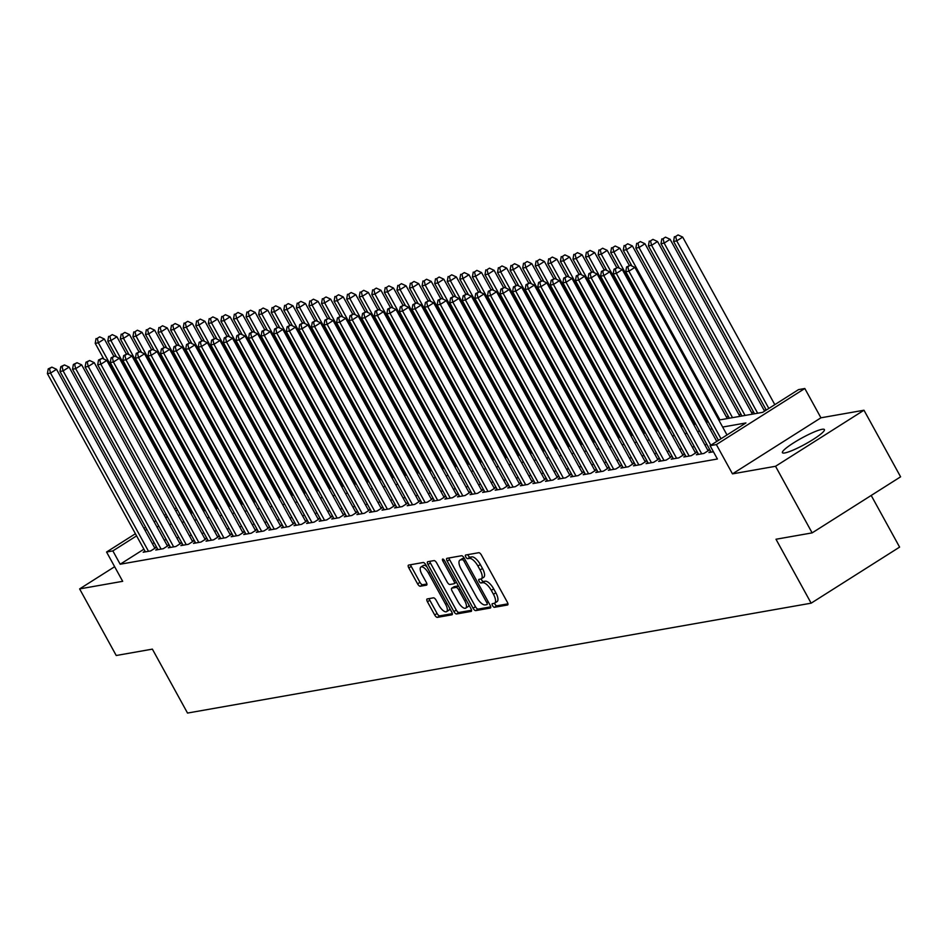 <?xml version="1.0" encoding="UTF-8"?>
<svg xmlns="http://www.w3.org/2000/svg" width="948" height="948" viewBox="0 0 948 948"><rect width="100%" height="100%" fill="white"/><g stroke="black" fill="none" stroke-linecap="round" stroke-linejoin="round"><path stroke-width="1.42" d="M492.545 605.642A2.109 0.818 -122.4 0 0 494.418 607.312L507.524 605.002A3.022 1.173 -122.4 0 0 507.701 604.942A3.022 1.173 -122.4 0 0 507.322 602.17L481.454 555.113A3.022 1.173 -122.4 0 0 478.776 552.708L465.669 555.018A2.109 0.818 -122.4 0 0 465.539 555.066A2.109 0.818 -122.4 0 0 465.812 557.009A2.109 0.818 -122.4 0 0 467.684 558.68L469.379 558.384A9.646 3.756 -122.4 0 1 477.922 566.051L480.079 569.973A9.646 3.756 -122.4 0 1 481.3 578.825A9.646 3.756 -122.4 0 1 480.731 579.038L479.036 579.335A2.109 0.818 -122.4 0 0 478.906 579.382A2.109 0.818 -122.4 0 0 479.178 581.325A2.109 0.818 -122.4 0 0 481.051 582.996L482.745 582.7A9.646 3.756 -122.4 0 1 491.289 590.379L493.446 594.289A9.646 3.756 -122.4 0 1 494.666 603.141A9.646 3.756 -122.4 0 1 494.098 603.355L492.403 603.663A2.109 0.818 -122.4 0 0 492.285 603.698A2.109 0.818 -122.4 0 0 492.545 605.642M494.548 603.212A2.109 0.818 -122.4 0 0 494.939 604.125A2.109 0.818 -122.4 0 0 496.811 605.808L507.95 603.84M467.838 554.639A2.109 0.818 -122.4 0 0 468.205 555.492A2.109 0.818 -122.4 0 0 470.066 557.163L471.772 556.867L469.379 558.384M481.181 578.896A2.109 0.818 -122.4 0 0 481.572 579.809A2.109 0.818 -122.4 0 0 483.433 581.491L485.139 581.183L482.745 582.7M784.766 452.954A23.961 3.496 -28.8 0 0 809.284 441.815A23.961 3.496 -28.8 0 0 824.416 429.586A23.961 3.496 -28.8 0 0 822.058 429.314A23.961 3.496 -28.8 0 0 797.552 440.453A23.961 3.496 -28.8 0 0 782.42 452.682A23.961 3.496 -28.8 0 0 784.766 452.954M427.24 598.935A3.022 1.173 -122.4 0 0 427.062 599.006A3.022 1.173 -122.4 0 0 427.441 601.767L434.694 614.968A3.022 1.173 -122.4 0 0 437.372 617.373L451.935 614.802A3.022 1.173 -122.4 0 0 452.113 614.731A3.022 1.173 -122.4 0 0 451.722 611.97L425.853 564.901A3.022 1.173 -122.4 0 0 423.187 562.508L408.624 565.079A3.022 1.173 -122.4 0 0 408.446 565.138A3.022 1.173 -122.4 0 0 408.825 567.911L417.594 583.861A3.022 1.173 -122.4 0 0 420.26 586.255L426.493 585.153A3.022 1.173 -122.4 0 0 426.671 585.094A3.022 1.173 -122.4 0 0 426.292 582.321L421.943 574.417A8.07 3.14 -122.4 0 1 420.924 567.023A8.07 3.14 -122.4 0 1 428.543 573.256L445.584 604.231A8.07 3.14 -122.4 0 1 446.603 611.626A8.07 3.14 -122.4 0 1 438.971 605.405L436.139 600.238A3.022 1.173 -122.4 0 0 433.461 597.832L427.24 598.935M143.906 549.188L120.183 564.226L112.859 550.907L106.567 552.02L135.41 533.736M812.14 532.883L775.535 466.286L863.984 410.223L900.6 476.82L812.14 532.883L775.997 539.246L811.144 603.177L187.526 713.062L152.379 649.131L116.225 655.506L79.62 588.909L122.683 581.314L106.567 552.02M863.984 410.223L820.932 417.807L732.472 473.87L775.535 466.286M732.472 473.87L716.368 444.576L710.076 445.679L745.934 422.95L722.649 427.05M120.183 564.226L717.399 458.998L710.076 445.679M473.076 608.213A3.022 1.173 -122.4 0 0 475.754 610.607L490.317 608.035A3.022 1.173 -122.4 0 0 490.483 607.976A3.022 1.173 -122.4 0 0 490.104 605.203L464.236 558.147A3.022 1.173 -122.4 0 0 461.558 555.741L447.006 558.313A3.022 1.173 -122.4 0 0 446.828 558.384A3.022 1.173 -122.4 0 0 447.207 561.145L473.076 608.213L475.469 606.696A3.022 1.173 -122.4 0 0 478.136 609.09L490.732 606.874M471.12 611.424L456.557 613.984A3.022 1.173 -122.4 0 1 453.891 611.59L428.01 564.522A3.022 1.173 -122.4 0 1 427.631 561.761A3.022 1.173 -122.4 0 1 427.809 561.69L434.042 560.6A3.022 1.173 -122.4 0 1 436.708 562.994L447.207 582.084A3.022 1.173 -122.4 0 0 449.873 584.478L454.009 583.755A3.022 1.173 -122.4 0 0 454.187 583.684A3.022 1.173 -122.4 0 0 453.808 580.923L442.882 561.05A2.109 0.818 -122.4 0 1 442.621 559.107A2.109 0.818 -122.4 0 1 444.612 560.742L470.919 608.592A3.022 1.173 -122.4 0 1 471.298 611.353A3.022 1.173 -122.4 0 1 471.12 611.424L471.44 611.223M114.649 566.703L79.62 588.909M710.751 451.414L708.962 452.551L713.417 451.769M698.178 453.63L696.377 454.767L703.926 453.44L709.803 449.708M685.605 455.846L683.804 456.983L691.353 455.656L697.23 451.923M673.033 458.062L671.231 459.199L678.78 457.872L684.657 454.139M660.448 460.278L658.659 461.415L666.207 460.088L672.085 456.355L669.987 456.687M647.875 462.494L646.086 463.631L653.634 462.304L659.512 458.571M635.302 464.71L633.513 465.847L641.061 464.52L646.939 460.787M622.729 466.926L620.94 468.063L628.488 466.736L634.366 463.003M610.157 469.142L608.367 470.279L615.916 468.952L621.793 465.219M597.584 471.357L595.794 472.495L603.343 471.168L609.22 467.435L607.123 467.767M585.011 473.573L583.221 474.711L590.77 473.384L596.648 469.651M572.438 475.789L570.649 476.927L578.197 475.6L584.075 471.867M559.865 478.005L558.076 479.143L565.624 477.804L571.502 474.083M547.292 480.221L545.503 481.359L553.051 480.02L558.929 476.299M534.719 482.437L532.93 483.575L540.479 482.236L546.356 478.515M522.147 484.653L520.357 485.779L527.906 484.452L533.783 480.731M509.574 486.869L507.784 487.995L515.333 486.668L521.21 482.947M497.001 489.085L495.212 490.211L502.76 488.884L508.638 485.163M484.428 491.301L482.639 492.427L490.187 491.1L496.065 487.379M471.855 493.517L470.066 494.643L477.614 493.316L483.492 489.595M459.282 495.733L457.493 496.859L465.041 495.531L470.919 491.811M446.709 497.937L444.92 499.075L452.469 497.747L458.346 494.026M434.137 500.153L432.347 501.291L439.896 499.963L445.773 496.231M421.564 502.369L419.774 503.507L427.323 502.179L433.2 498.447M408.991 504.585L407.202 505.722L414.75 504.395L420.628 500.663M396.418 506.801L394.629 507.938L402.177 506.611L408.055 502.878L405.945 503.21M383.845 509.017L382.056 510.154L389.604 508.827L395.482 505.094M371.272 511.233L369.483 512.37L377.031 511.043L382.909 507.31M358.7 513.449L356.91 514.586L364.459 513.259L370.336 509.526M346.127 515.665L344.337 516.802L351.886 515.475L357.763 511.742M333.554 517.881L331.764 519.018L339.313 517.691L345.191 513.958L343.081 514.29M320.981 520.096L319.192 521.234L326.74 519.907L332.618 516.174M308.408 522.312L306.619 523.45L314.167 522.123L320.045 518.39M295.835 524.528L294.046 525.666L301.594 524.327L307.472 520.606M283.262 526.744L281.473 527.882L289.022 526.543L294.899 522.822M270.69 528.96L268.9 530.098L276.449 528.759L282.326 525.038L280.217 525.358M258.117 531.176L256.327 532.314L263.876 530.975L269.753 527.254M245.544 533.392L243.755 534.518L251.303 533.191L257.181 529.47M232.971 535.608L231.182 536.734L238.73 535.407L244.608 531.686M220.398 537.824L218.609 538.95L226.157 537.623L232.035 533.902M207.825 540.04L206.036 541.166L213.584 539.839L219.462 536.118L217.353 536.438M195.252 542.256L193.463 543.382L201.012 542.055L206.889 538.334M182.68 544.472L180.89 545.598L188.439 544.271L194.316 540.55M170.107 546.676L168.317 547.814L175.866 546.486L181.743 542.754L179.634 543.086M157.534 548.892L155.745 550.03L163.281 548.702L169.171 544.97M706.912 444.434L704.826 444.802M694.339 446.65L692.253 447.018M681.766 448.866L679.68 449.234M669.193 451.082L667.108 451.449M656.62 453.298L654.535 453.665M644.048 455.514L641.962 455.881M631.475 457.73L629.389 458.097M618.89 459.946L616.816 460.313M606.317 462.162L604.243 462.529M593.744 464.378L591.671 464.745M581.171 466.594L579.098 466.961M568.599 468.81L566.525 469.177M556.026 471.026L553.952 471.393M543.453 473.242L541.379 473.609M530.88 475.458L528.806 475.825M518.307 477.662L516.233 478.029M505.734 479.878L503.661 480.245M493.161 482.094L491.088 482.461M480.589 484.31L478.515 484.677M468.016 486.525L465.942 486.893M455.443 488.741L453.369 489.109M442.87 490.957L440.796 491.325M430.297 493.173L428.223 493.541M417.724 495.389L415.651 495.757M405.151 497.605L403.078 497.973M392.579 499.821L390.505 500.189M380.006 502.037L377.932 502.404M367.433 504.253L365.347 504.62M354.86 506.469L352.774 506.836M342.287 508.685L340.202 509.052M329.714 510.901L327.629 511.268M317.142 513.117L315.056 513.484M304.569 515.333L302.483 515.7M291.996 517.549L289.91 517.916M279.423 519.765L277.337 520.132M266.85 521.981L264.765 522.348M254.277 524.197L252.192 524.552M241.704 526.401L239.619 526.768M229.132 528.617L227.046 528.984M216.559 530.833L214.473 531.2M203.986 533.049L201.9 533.416M191.413 535.264L189.327 535.632M178.84 537.48L176.755 537.848M166.267 539.696L164.182 540.064M154.133 542.706L152.438 543.785M709.791 449.672L707.706 450.039M697.207 451.888L695.133 452.255M684.634 454.104L682.56 454.471M659.488 458.536L657.414 458.903M646.915 460.752L644.841 461.119M634.342 462.968L632.269 463.335M621.77 465.184L619.696 465.551M596.624 469.616L594.55 469.983M584.051 471.831L581.977 472.199M571.478 474.047L569.404 474.415M558.905 476.252L556.832 476.619M546.332 478.467L544.259 478.835M533.76 480.683L531.686 481.051M521.187 482.899L519.113 483.267M508.614 485.115L506.54 485.483M496.041 487.331L493.967 487.699M483.468 489.547L481.394 489.915M470.895 491.763L468.822 492.131M458.322 493.979L456.249 494.346M445.75 496.195L443.664 496.562M433.177 498.411L431.091 498.778M420.604 500.627L418.518 500.994M395.458 505.059L393.373 505.426M382.885 507.275L380.8 507.642M370.312 509.491L368.227 509.858M357.74 511.707L355.654 512.074M332.594 516.139L330.508 516.506M320.021 518.355L317.936 518.722M307.448 520.571L305.363 520.938M294.875 522.786L292.79 523.142M269.73 527.207L267.644 527.574M257.157 529.422L255.071 529.79M244.584 531.638L242.498 532.006M232.011 533.854L229.926 534.222M206.865 538.286L204.78 538.654M194.293 540.502L192.207 540.87M169.147 544.934L167.061 545.301M144.961 551.108L143.172 552.246L150.708 550.918L156.598 547.186L154.488 547.517M766.197 409.927L764.112 410.294M753.624 412.143L751.539 412.499M741.052 414.347L738.966 414.714M728.479 416.563L726.393 416.93M811.144 603.177L899.605 547.115L871.2 495.449M718.809 420.071L762.666 412.344L798.536 389.616L804.816 388.502L716.368 444.576M820.932 417.807L804.816 388.502M143.942 528.332L145.637 527.254M154.168 521.85L155.863 520.772M164.395 515.368L166.09 514.29M174.622 508.886L176.316 507.808M146.81 529.387L145.115 530.465M136.583 535.869L112.859 550.907M712.161 428.899L710.076 429.266M699.588 431.115L697.503 431.482M687.016 433.331L684.93 433.698M674.443 435.547L672.357 435.914M661.87 437.763L659.784 438.13M649.297 439.979L647.211 440.346M636.724 442.195L634.639 442.562M624.151 444.411L622.066 444.778M611.579 446.627L609.493 446.994M599.006 448.842L596.92 449.21M586.433 451.058L584.347 451.426M573.86 453.274L571.774 453.642M561.287 455.49L559.202 455.858M548.714 457.706L546.629 458.074M536.141 459.922L534.056 460.29M523.557 462.138L521.483 462.506M510.984 464.354L508.91 464.71M498.411 466.558L496.337 466.926M485.838 468.774L483.764 469.142M473.265 470.99L471.192 471.357M460.692 473.206L458.619 473.573M448.12 475.422L446.046 475.789M435.547 477.638L433.473 478.005M422.974 479.854L420.9 480.221M410.401 482.07L408.327 482.437M397.828 484.286L395.754 484.653M385.255 486.502L383.182 486.869M372.683 488.718L370.609 489.085M360.11 490.934L358.036 491.301M347.537 493.15L345.463 493.517M334.964 495.366L332.89 495.733M322.391 497.582L320.317 497.949M309.818 499.797L307.745 500.165M297.245 502.013L295.172 502.381M284.673 504.229L282.599 504.597M272.1 506.445L270.014 506.813M259.527 508.661L257.441 509.029M246.954 510.877L244.868 511.245M234.381 513.093L232.296 513.449M221.808 515.297L219.723 515.665M209.235 517.513L207.15 517.881M196.663 519.729L194.577 520.096M184.09 521.945L182.004 522.312M171.517 524.161L169.431 524.528M158.944 526.377L156.858 526.744M165.592 517.549L167.678 517.181M178.177 515.333L180.25 514.965M190.749 513.117L192.823 512.75M203.322 510.901L205.396 510.534M215.895 508.685L217.969 508.318M228.468 506.469L230.542 506.102M241.041 504.253L243.115 503.886M253.614 502.037L255.687 501.67M266.187 499.821L268.26 499.454M278.759 497.605L280.833 497.25M291.332 495.401L293.406 495.034M303.905 493.185L305.979 492.818M316.478 490.969L318.552 490.602M329.051 488.753L331.125 488.386M341.624 486.537L343.697 486.17M354.197 484.321L356.27 483.954M366.769 482.105L368.843 481.738M379.342 479.889L381.416 479.522M391.915 477.674L393.989 477.306M404.488 475.458L406.562 475.09M417.061 473.242L419.135 472.874M429.634 471.026L431.719 470.658M442.206 468.81L444.292 468.442M454.779 466.594L456.865 466.226M467.352 464.378L469.438 464.01M479.925 462.162L482.011 461.795M492.498 459.946L494.583 459.579M505.071 457.73L507.156 457.363M517.644 455.514L519.729 455.147M530.216 453.298L532.302 452.931M542.789 451.082L544.875 450.727M555.362 448.878L557.448 448.511M567.935 446.662L570.021 446.295M580.508 444.446L582.593 444.079M593.081 442.23L595.166 441.863M605.654 440.014L607.739 439.647M618.226 437.798L620.312 437.431M630.799 435.582L632.885 435.215M643.372 433.366L645.458 432.999M655.945 431.15L658.03 430.783M668.518 428.934L670.603 428.567M681.091 426.719L683.176 426.351M693.663 424.503L695.749 424.135M706.236 422.287L708.322 421.919M177.489 509.941L175.795 511.019M167.263 516.423L165.568 517.501M496.491 601.838A9.646 3.756 -122.4 0 0 497.06 601.625A9.646 3.756 -122.4 0 0 495.84 592.784L493.446 594.289M485.139 581.183A9.646 3.756 -122.4 0 1 493.683 588.862L495.84 592.784M483.125 577.522A9.646 3.756 -122.4 0 0 483.693 577.308A9.646 3.756 -122.4 0 0 482.473 568.468L480.079 569.973M471.772 556.867A9.646 3.756 -122.4 0 1 480.316 564.546L482.473 568.468M448.973 557.969A3.022 1.173 -122.4 0 0 449.589 559.628L475.469 606.696M486.94 604.623A2.109 0.818 -122.4 0 0 487.071 604.575A2.109 0.818 -122.4 0 0 486.798 602.632L464.093 561.323A2.109 0.818 -122.4 0 0 462.221 559.652L460.432 559.96A9.646 3.756 -122.4 0 0 459.863 560.173A9.646 3.756 -122.4 0 0 461.084 569.025L476.607 597.264A9.646 3.756 -122.4 0 0 485.151 604.931L486.94 604.623M459.863 560.173L462.257 558.656A9.646 3.756 -122.4 0 1 462.814 558.443L464.259 558.194M471.547 610.251L458.951 612.467L456.557 613.984M429.776 561.346A3.022 1.173 -122.4 0 0 430.404 563.005L456.272 610.074A3.022 1.173 -122.4 0 0 458.951 612.467M456.403 582.238A3.022 1.173 -122.4 0 0 456.426 582.226L454.329 583.553M458.097 601.885A8.07 3.14 -122.4 0 0 465.717 608.118A8.07 3.14 -122.4 0 0 464.698 600.724L458.702 589.81A3.022 1.173 -122.4 0 0 456.024 587.404L451.888 588.139A3.022 1.173 -122.4 0 0 451.71 588.21A3.022 1.173 -122.4 0 0 452.089 590.971L458.097 601.885M465.717 608.118L468.111 606.601A8.07 3.14 -122.4 0 0 468.857 604.836M458.441 585.888A3.022 1.173 -122.4 0 0 458.417 585.9L456.024 587.404M453.974 586.824A3.022 1.173 -122.4 0 1 454.104 586.694A3.022 1.173 -122.4 0 1 454.282 586.622L458.417 585.9M446.603 611.626L448.985 610.121A8.07 3.14 -122.4 0 0 449.731 608.343M426.754 566.537A8.07 3.14 -122.4 0 0 423.318 565.506L420.924 567.023M410.591 564.724A3.022 1.173 -122.4 0 0 411.219 566.394L419.976 582.345A3.022 1.173 -122.4 0 0 422.654 584.738L426.92 583.992M429.207 598.591A3.022 1.173 -122.4 0 0 429.823 600.25L437.087 613.463A3.022 1.173 -122.4 0 0 439.754 615.856L452.35 613.64M774.812 404.654L682.69 237.095L676.718 240.887L673.578 241.444L766.268 410.057M768.828 408.446L676.718 240.887L675.663 236.455L678.057 234.938L675.663 236.455M673.578 241.444L674.407 236.668M678.057 234.938L682.69 237.095M726.998 434.954L634.876 267.395L628.903 271.187L721.013 438.746M627.849 266.755L630.242 265.239L626.592 266.981L627.849 266.755L628.903 271.187L625.763 271.744L718.454 440.37M634.876 267.395L630.242 265.239M626.592 266.981L625.763 271.744M764.574 411.136L670.118 239.311L664.145 243.103L661.005 243.66L754.525 413.778M757.665 413.221L664.145 243.103L663.09 238.671L665.484 237.154L663.09 238.671M661.005 243.66L661.834 238.884M665.484 237.154L670.118 239.311M752.439 414.146L657.545 241.527L651.572 245.319L648.432 245.864L741.952 415.994M745.092 415.437L651.572 245.319L650.518 240.887L652.911 239.37L650.518 240.887M648.432 245.864L649.261 241.1M652.911 239.37L657.545 241.527M739.867 416.362L644.972 243.743L638.999 247.535L635.859 248.08L729.379 418.21M732.52 417.653L638.999 247.535L637.945 243.103L640.338 241.586L637.945 243.103M635.859 248.08L636.689 243.316M640.338 241.586L644.972 243.743M727.294 418.578L632.399 245.959L626.427 249.751L623.274 250.296L631.925 266.021M719.947 419.869L626.427 249.751L625.372 245.319L627.766 243.802L625.372 245.319M623.274 250.296L624.116 245.532M627.766 243.802L632.399 245.959M716.771 441.436L622.303 269.611L616.33 273.403L710.787 445.228M615.276 268.971L617.669 267.454L614.02 269.196L615.276 268.971L616.33 273.403L613.19 273.96L711.154 452.16M622.303 269.611L617.669 267.454M614.02 269.196L613.19 273.96M708.109 450.786L609.73 271.827L603.758 275.619L701.721 453.831M602.703 271.187L605.097 269.67L601.447 271.412L602.703 271.187L603.758 275.619L600.617 276.176L698.581 454.376M609.73 271.827L605.097 269.67M601.447 271.412L600.617 276.176M695.536 453.002L597.157 274.043L591.185 277.835L689.149 456.047M590.13 273.403L592.524 271.886L588.874 273.628L590.13 273.403L591.185 277.835L588.044 278.392L686.008 456.592M597.157 274.043L592.524 271.886M588.874 273.628L588.044 278.392M682.963 455.218L584.584 276.259L578.612 280.051L676.576 458.263M577.557 275.619L579.951 274.102L576.301 275.844L577.557 275.619L578.612 280.051L575.472 280.608L673.435 458.808M584.584 276.259L579.951 274.102M576.301 275.844L575.472 280.608M629.306 265.404L619.826 248.175L613.854 251.967L610.702 252.512L619.352 268.237M707.374 422.085L613.854 251.967L612.799 247.523L615.193 246.018L612.799 247.523M610.702 252.512L611.543 247.748M615.193 246.018L619.826 248.175M670.39 457.434L572.011 278.475L566.039 282.267L664.003 460.479M564.984 277.835L567.378 276.318L563.728 278.06L564.984 277.835L566.039 282.267L562.899 282.824L660.863 461.024M572.011 278.475L567.378 276.318M563.728 278.06L562.899 282.824M616.733 267.62L607.253 250.391L601.281 254.183L598.129 254.728L606.779 270.453M694.801 424.301L601.281 254.183L600.226 249.739L602.62 248.234L600.226 249.739M598.129 254.728L598.97 249.964M602.62 248.234L607.253 250.391M657.817 459.65L559.439 280.691L553.466 284.483L651.43 462.683M552.411 280.051L554.805 278.534L551.155 280.264L552.411 280.051L553.466 284.483L550.326 285.04L648.29 463.24M559.439 280.691L554.805 278.534M551.155 280.264L550.326 285.04M604.16 269.836L594.68 252.606L588.708 256.398L585.556 256.944L594.206 272.668M682.228 426.517L588.708 256.398L587.653 251.955L590.047 250.45L587.653 251.955M585.556 256.944L586.397 252.18M590.047 250.45L594.68 252.606M645.244 461.866L546.866 282.907L540.893 286.699L638.857 464.899M539.839 282.267L542.232 280.75L538.582 282.48L539.839 282.267L540.893 286.699L537.753 287.256L635.717 465.456M546.866 282.907L542.232 280.75M538.582 282.48L537.753 287.256M591.588 272.052L582.108 254.822L576.135 258.603L572.983 259.159L581.634 274.884M669.655 428.733L576.135 258.603L575.081 254.171L577.474 252.654L575.081 254.171M572.983 259.159L573.824 254.396M577.474 252.654L582.108 254.822M632.672 464.082L534.293 285.123L528.32 288.915L626.284 467.115M527.266 284.483L529.659 282.966L526.01 284.696L527.266 284.483L528.32 288.915L525.18 289.472L623.144 467.672M534.293 285.123L529.659 282.966M526.01 284.696L525.18 289.472M579.003 274.268L569.535 257.038L563.562 260.819L560.41 261.375L569.061 277.1M657.082 430.949L563.562 260.819L562.508 256.387L564.901 254.87L562.508 256.387M560.41 261.375L561.252 256.612M564.901 254.87L569.535 257.038M620.099 466.298L521.72 287.339L515.748 291.131L613.712 469.331M514.693 286.699L517.087 285.182L513.437 286.912L514.693 286.699L515.748 291.131L512.607 291.676L610.571 469.888M521.72 287.339L517.087 285.182M513.437 286.912L512.607 291.676M566.43 276.484L556.962 259.254L550.989 263.034L547.837 263.591L556.488 279.316M644.51 433.165L550.989 263.034L549.935 258.603L552.317 257.086L549.935 258.603M547.837 263.591L548.679 258.828M552.317 257.086L556.962 259.254M607.526 468.513L509.147 289.555L503.175 293.347L601.139 471.547M502.12 288.915L504.514 287.398L500.864 289.128L502.12 288.915L503.175 293.347L500.034 293.892L597.998 472.104M509.147 289.555L504.514 287.398M500.864 289.128L500.034 293.892M553.857 278.7L544.389 261.47L538.417 265.25L535.264 265.807L543.915 281.532M631.937 435.381L538.417 265.25L537.362 260.819L539.744 259.302L537.362 260.819M535.264 265.807L536.106 261.044M539.744 259.302L544.389 261.47M594.953 470.729L496.574 291.771L490.602 295.563L588.566 473.763M489.547 291.131L491.941 289.614L488.291 291.344L489.547 291.131L490.602 295.563L487.45 296.108L585.426 474.32M496.574 291.771L491.941 289.614M488.291 291.344L487.45 296.108M541.284 280.916L531.816 263.686L525.844 267.466L522.692 268.023L531.342 283.748M619.364 437.597L525.844 267.466L524.789 263.034L527.171 261.518L524.789 263.034M522.692 268.023L523.533 263.26M527.171 261.518L531.816 263.686M582.38 472.945L484.001 293.987L478.029 297.779L575.993 475.979M476.974 293.335L479.368 291.83L475.718 293.56L476.974 293.335L478.029 297.779L474.877 298.324L572.853 476.536M484.001 293.987L479.368 291.83M475.718 293.56L474.877 298.324M569.807 475.161L471.429 296.203L465.456 299.995L563.42 478.195M464.401 295.551L466.795 294.046L463.145 295.776L464.401 295.551L465.456 299.995L462.304 300.54L560.28 478.752M471.429 296.203L466.795 294.046M463.145 295.776L462.304 300.54M557.234 477.365L458.856 298.419L452.883 302.211L550.847 480.411M451.829 297.767L454.222 296.262L450.573 297.992L451.829 297.767L452.883 302.211L449.731 302.756L547.707 480.968M458.856 298.419L454.222 296.262M450.573 297.992L449.731 302.756M528.711 283.132L519.243 265.902L513.271 269.682L510.119 270.239L518.769 285.964M606.791 439.813L513.271 269.682L512.216 265.25L514.598 263.734L512.216 265.25M510.119 270.239L510.96 265.476M514.598 263.734L519.243 265.902M516.139 285.348L506.67 268.118L500.698 271.898L497.546 272.455L506.196 288.18M594.218 442.029L500.698 271.898L499.643 267.466L502.025 265.95L499.643 267.466M497.546 272.455L498.387 267.692M502.025 265.95L506.67 268.118M503.566 287.564L494.098 270.322L488.125 274.114L484.973 274.671L493.624 290.396M581.645 444.245L488.125 274.114L487.071 269.682L489.452 268.166L487.071 269.682M484.973 274.671L485.814 269.907M489.452 268.166L494.098 270.322M544.662 479.581L446.283 300.635L440.31 304.415L538.274 482.627M439.256 299.983L441.649 298.466L438 300.208L439.256 299.983L440.31 304.415L437.158 304.972L535.134 483.184M446.283 300.635L441.649 298.466M438 300.208L437.158 304.972M490.993 289.78L481.525 272.538L475.552 276.33L472.4 276.887L481.051 292.612M569.073 446.461L475.552 276.33L474.498 271.898L476.88 270.381L474.498 271.898M472.4 276.887L473.242 272.123M476.88 270.381L481.525 272.538M532.089 481.797L433.71 302.85L427.738 306.631L525.702 484.843M426.683 302.199L429.065 300.682L425.427 302.424L426.683 302.199L427.738 306.631L424.586 307.188L522.561 485.4M433.71 302.85L429.065 300.682M425.427 302.424L424.586 307.188M478.42 291.996L468.952 274.754L462.98 278.546L459.827 279.103L468.478 294.828M556.5 448.677L462.98 278.546L461.925 274.114L464.307 272.597L461.925 274.114M459.827 279.103L460.669 274.339M464.307 272.597L468.952 274.754M519.516 484.013L421.137 305.066L415.165 308.847L513.129 487.059M414.11 304.415L416.492 302.898L412.854 304.64L414.11 304.415L415.165 308.847L412.013 309.404L509.988 487.616M421.137 305.066L416.492 302.898M412.854 304.64L412.013 309.404M465.847 294.212L456.379 276.97L450.407 280.762L447.255 281.319L455.905 297.044M543.927 450.893L450.407 280.762L449.352 276.33L451.734 274.813L449.352 276.33M447.255 281.319L448.096 276.555M451.734 274.813L456.379 276.97M506.943 486.229L408.564 307.282L402.592 311.062L500.556 489.275M401.537 306.631L403.919 305.114L400.281 306.856L401.537 306.631L402.592 311.062L399.44 311.619L497.416 489.832M408.564 307.282L403.919 305.114M400.281 306.856L399.44 311.619M453.274 296.416L443.806 279.186L437.834 282.978L434.682 283.535L443.332 299.26M531.354 453.097L437.834 282.978L436.779 278.546L439.161 277.029L436.779 278.546M434.682 283.535L435.523 278.771M439.161 277.029L443.806 279.186M494.37 488.445L395.991 309.498L390.019 313.278L487.983 491.491M388.964 308.847L391.346 307.33L387.708 309.072L388.964 308.847L390.019 313.278L386.867 313.835L484.843 492.048M395.991 309.498L391.346 307.33M387.708 309.072L386.867 313.835M440.702 298.632L431.233 281.402L425.261 285.194L422.109 285.751L430.759 301.476M518.781 455.313L425.261 285.194L424.206 280.762L426.588 279.245L424.206 280.762M422.109 285.751L422.95 280.975M426.588 279.245L431.233 281.402M481.797 490.661L383.419 311.714L377.446 315.494L475.41 493.707M376.392 311.062L378.773 309.546L375.135 311.288L376.392 311.062L377.446 315.494L374.294 316.051L472.27 494.264M383.419 311.714L378.773 309.546M375.135 311.288L374.294 316.051M428.129 300.848L418.661 283.618L412.688 287.41L409.536 287.967L418.186 303.692M506.208 457.529L412.688 287.41L411.633 282.978L414.015 281.461L411.633 282.978M409.536 287.967L410.366 283.191M414.015 281.461L418.661 283.618M469.224 492.877L370.846 313.93L364.873 317.71L462.837 495.923M363.819 313.278L366.201 311.762L362.563 313.504L363.819 313.278L364.873 317.71L361.721 318.267L459.697 496.479M370.846 313.93L366.201 311.762M362.563 313.504L361.721 318.267M415.556 303.064L406.088 285.834L400.115 289.626L396.963 290.183L405.614 305.908M493.635 459.744L400.115 289.626L399.061 285.194L401.442 283.677L399.061 285.194M396.963 290.183L397.793 285.407M401.442 283.677L406.088 285.834M456.652 495.093L358.273 316.134L352.301 319.926L450.264 498.138M351.246 315.494L353.628 313.978L349.99 315.72L351.246 315.494L352.301 319.926L349.148 320.483L447.124 498.684M358.273 316.134L353.628 313.978M349.99 315.72L349.148 320.483M402.983 305.28L393.515 288.05L387.531 291.842L384.39 292.387L393.041 308.124M481.063 461.96L387.531 291.842L386.488 287.41L388.87 285.893L386.488 287.41M384.39 292.387L385.22 287.623M388.87 285.893L393.515 288.05M390.41 307.496L380.942 290.266L374.958 294.058L371.817 294.603L380.468 310.34M468.49 464.176L374.958 294.058L373.915 289.626L376.297 288.109L373.915 289.626M371.817 294.603L372.647 289.839M376.297 288.109L380.942 290.266M377.837 309.712L368.369 292.482L362.385 296.274L359.245 296.819L367.895 312.544M455.917 466.392L362.385 296.274L361.342 291.842L363.724 290.325L361.342 291.842M359.245 296.819L360.074 292.055M363.724 290.325L368.369 292.482M444.079 497.309L345.7 318.35L339.728 322.142L437.692 500.354M338.673 317.71L341.055 316.194L337.417 317.936L338.673 317.71L339.728 322.142L336.576 322.699L434.551 500.899M345.7 318.35L341.055 316.194M337.417 317.936L336.576 322.699M431.506 499.525L333.127 320.566L327.155 324.358L425.119 502.57M326.1 319.926L328.482 318.409L324.844 320.151L326.1 319.926L327.155 324.358L324.003 324.915L421.979 503.115M333.127 320.566L328.482 318.409M324.844 320.151L324.003 324.915M418.933 501.741L320.554 322.782L314.582 326.574L412.546 504.786M313.527 322.142L315.909 320.625L312.271 322.367L313.527 322.142L314.582 326.574L311.43 327.131L409.406 505.331M320.554 322.782L315.909 320.625M312.271 322.367L311.43 327.131M365.264 311.928L355.796 294.698L349.812 298.49L346.672 299.035L355.322 314.76M443.344 468.608L349.812 298.49L348.769 294.058L351.151 292.541L348.769 294.058M346.672 299.035L347.501 294.271M351.151 292.541L355.796 294.698M406.36 503.957L307.981 324.998L302.009 328.79L399.973 507.002M300.954 324.358L303.336 322.841L299.698 324.583L300.954 324.358L302.009 328.79L298.857 329.347L396.833 507.547M307.981 324.998L303.336 322.841M299.698 324.583L298.857 329.347M352.692 314.144L343.223 296.914L337.239 300.706L334.099 301.251L342.749 316.976M430.771 470.824L337.239 300.706L336.196 296.262L338.578 294.757L336.196 296.262M334.099 301.251L334.928 296.487M338.578 294.757L343.223 296.914M393.787 506.173L295.409 327.214L289.436 331.006L387.4 509.218M288.382 326.574L290.763 325.057L287.114 326.787L288.382 326.574L289.436 331.006L286.284 331.563L384.26 509.763M295.409 327.214L290.763 325.057M287.114 326.787L286.284 331.563M340.119 316.359L330.651 299.13L324.666 302.922L321.526 303.467L330.177 319.192M418.198 473.04L324.666 302.922L323.612 298.478L326.005 296.973L323.612 298.478M321.526 303.467L322.356 298.703M326.005 296.973L330.651 299.13M381.214 508.389L282.836 329.43L276.863 333.222L374.827 511.422M275.809 328.79L278.191 327.273L274.541 329.003L275.809 328.79L276.863 333.222L273.711 333.779L371.687 511.979M282.836 329.43L278.191 327.273M274.541 329.003L273.711 333.779M327.546 318.575L318.078 301.346L312.093 305.126L308.953 305.683L317.604 321.408M405.626 475.256L312.093 305.126L311.039 300.694L313.433 299.189L311.039 300.694M308.953 305.683L309.783 300.919M313.433 299.189L318.078 301.346M368.642 510.605L270.263 331.646L264.279 335.438L362.255 513.638M263.236 331.006L265.618 329.489L261.968 331.219L263.236 331.006L264.279 335.438L261.138 335.995L359.114 514.195M270.263 331.646L265.618 329.489M261.968 331.219L261.138 335.995M314.973 320.791L305.505 303.561L299.521 307.342L296.38 307.899L305.031 323.624M393.053 477.472L299.521 307.342L298.466 302.91L300.86 301.393L298.466 302.91M296.38 307.899L297.21 303.135M300.86 301.393L305.505 303.561M302.4 323.007L292.932 305.777L286.948 309.558L283.808 310.115L292.458 325.839M380.48 479.688L286.948 309.558L285.893 305.126L288.287 303.609L285.893 305.126M283.808 310.115L284.637 305.351M288.287 303.609L292.932 305.777M289.827 325.223L280.359 307.993L274.375 311.774L271.235 312.33L279.885 328.055M367.907 481.904L274.375 311.774L273.32 307.342L275.714 305.825L273.32 307.342M271.235 312.33L272.064 307.567M275.714 305.825L280.359 307.993M356.069 512.821L257.69 333.862L251.706 337.654L349.682 515.854M250.663 333.222L253.045 331.705L249.395 333.435L250.663 333.222L251.706 337.654L248.566 338.199L346.541 516.411M257.69 333.862L253.045 331.705M249.395 333.435L248.566 338.199M343.496 515.037L245.117 336.078L239.133 339.87L337.109 518.07M238.09 335.438L240.472 333.921L236.822 335.651L238.09 335.438L239.133 339.87L235.993 340.415L333.969 518.627M245.117 336.078L240.472 333.921M236.822 335.651L235.993 340.415M330.923 517.253L232.544 338.294L226.56 342.086L324.536 520.286M225.517 337.654L227.899 336.137L224.249 337.867L225.517 337.654L226.56 342.086L223.42 342.631L321.396 520.843M232.544 338.294L227.899 336.137M224.249 337.867L223.42 342.631M277.254 327.439L267.786 310.209L261.802 313.989L258.662 314.546L267.312 330.271M355.334 484.12L261.802 313.989L260.747 309.558L263.141 308.041L260.747 309.558M258.662 314.546L259.491 309.783M263.141 308.041L267.786 310.209M318.35 519.468L219.972 340.51L213.987 344.302L311.963 522.502M212.945 339.87L215.326 338.353L211.677 340.083L212.945 339.87L213.987 344.302L210.847 344.847L308.823 523.059M219.972 340.51L215.326 338.353M211.677 340.083L210.847 344.847M264.682 329.655L255.213 312.425L249.229 316.205L246.089 316.762L254.739 332.487M342.761 486.336L249.229 316.205L248.175 311.774L250.568 310.257L248.175 311.774M246.089 316.762L246.918 311.999M250.568 310.257L255.213 312.425M305.777 521.684L207.399 342.726L201.414 346.518L299.39 524.718M200.36 342.074L202.754 340.569L199.104 342.299L200.36 342.074L201.414 346.518L198.274 347.063L296.25 525.275M207.399 342.726L202.754 340.569M199.104 342.299L198.274 347.063M252.109 331.871L242.641 314.641L236.656 318.421L233.516 318.978L242.167 334.703M330.188 488.552L236.656 318.421L235.602 313.989L237.995 312.473L235.602 313.989M233.516 318.978L234.346 314.215M237.995 312.473L242.641 314.641M293.205 523.889L194.826 344.942L188.842 348.734L286.817 526.934M187.787 344.29L190.181 342.785L186.531 344.515L187.787 344.29L188.842 348.734L185.701 349.279L283.677 527.491M194.826 344.942L190.181 342.785M186.531 344.515L185.701 349.279M239.536 334.087L230.068 316.845L224.084 320.637L220.943 321.194L229.594 336.919M317.616 490.768L224.084 320.637L223.029 316.205L225.423 314.689L223.029 316.205M220.943 321.194L221.773 316.431M225.423 314.689L230.068 316.845M280.632 526.104L182.253 347.158L176.269 350.938L274.245 529.15M175.214 346.506L177.608 345.001L173.958 346.731L175.214 346.506L176.269 350.938L173.129 351.495L271.104 529.707M182.253 347.158L177.608 345.001M173.958 346.731L173.129 351.495M226.963 336.303L217.495 319.061L211.511 322.853L208.37 323.41L217.021 339.135M305.043 492.984L211.511 322.853L210.456 318.421L212.85 316.905L210.456 318.421M208.37 323.41L209.2 318.647M212.85 316.905L217.495 319.061M268.059 528.32L169.68 349.374L163.696 353.154L261.672 531.366M162.641 348.722L165.035 347.205L161.385 348.947L162.641 348.722L163.696 353.154L160.556 353.711L258.531 531.923M169.68 349.374L165.035 347.205M161.385 348.947L160.556 353.711M214.39 338.519L204.922 321.277L198.938 325.069L195.798 325.626L204.448 341.351M292.47 495.2L198.938 325.069L197.883 320.637L200.277 319.121L197.883 320.637M195.798 325.626L196.627 320.862M200.277 319.121L204.922 321.277M255.486 530.536L157.107 351.589L151.123 355.37L249.099 533.582M150.068 350.938L152.462 349.421L148.812 351.163L150.068 350.938L151.123 355.37L147.983 355.927L245.959 534.139M157.107 351.589L152.462 349.421M148.812 351.163L147.983 355.927M201.817 340.735L192.349 323.493L186.365 327.285L183.225 327.842L191.875 343.567M279.897 497.416L186.365 327.285L185.31 322.853L187.704 321.336L185.31 322.853M183.225 327.842L184.054 323.078M187.704 321.336L192.349 323.493M242.913 532.752L144.534 353.805L138.55 357.586L236.526 535.798M137.496 353.154L139.889 351.637L136.239 353.379L137.496 353.154L138.55 357.586L135.41 358.143L233.386 536.355M144.534 353.805L139.889 351.637M136.239 353.379L135.41 358.143M189.244 342.939L179.776 325.709L173.792 329.501L170.652 330.058L179.302 345.783M267.324 499.62L173.792 329.501L172.737 325.069L175.131 323.552L172.737 325.069M170.652 330.058L171.481 325.294M175.131 323.552L179.776 325.709M230.34 534.968L131.962 356.021L125.977 359.802L223.953 538.014M124.923 355.37L127.316 353.853L123.667 355.595L124.923 355.37L125.977 359.802L122.837 360.359L220.813 538.571M131.962 356.021L127.316 353.853M123.667 355.595L122.837 360.359M176.672 345.155L167.203 327.925L161.219 331.717L158.079 332.274L166.73 347.999M254.751 501.836L161.219 331.717L160.165 327.285L162.558 325.768L160.165 327.285M158.079 332.274L158.909 327.51M162.558 325.768L167.203 327.925M217.767 537.184L119.389 358.237L113.405 362.018L211.38 540.23M112.35 357.586L114.744 356.069L111.094 357.811L112.35 357.586L113.405 362.018L110.264 362.574L208.24 540.787M119.389 358.237L114.744 356.069M111.094 357.811L110.264 362.574M164.099 347.371L154.631 330.141L148.646 333.933L145.506 334.49L154.157 350.215M242.178 504.052L148.646 333.933L147.592 329.501L149.985 327.984L147.592 329.501M145.506 334.49L146.336 329.714M149.985 327.984L154.631 330.141M205.195 539.4L106.816 360.453L100.832 364.233L198.807 542.446M99.777 359.802L102.171 358.285L98.521 360.027L99.777 359.802L100.832 364.233L97.691 364.79L195.667 543.003M106.816 360.453L102.171 358.285M98.521 360.027L97.691 364.79M151.526 349.587L142.058 332.357L136.074 336.149L132.933 336.706L141.584 352.431M229.606 506.268L136.074 336.149L135.019 331.717L137.413 330.2L135.019 331.717M132.933 336.706L133.763 331.93M137.413 330.2L142.058 332.357M192.622 541.616L94.243 362.657L88.259 366.449L186.235 544.662M87.204 362.018L89.598 360.501L85.948 362.243L87.204 362.018L88.259 366.449L85.119 367.006L183.094 545.219M94.243 362.657L89.598 360.501M85.948 362.243L85.119 367.006M138.953 351.803L129.485 334.573L123.501 338.365L120.36 338.922L129.011 354.647M217.033 508.484L123.501 338.365L122.446 333.933L124.84 332.416L122.446 333.933M120.36 338.922L121.19 334.146M124.84 332.416L129.485 334.573M180.049 543.832L81.67 364.873L75.686 368.665L173.662 546.878M74.631 364.233L77.025 362.717L73.375 364.459L74.631 364.233L75.686 368.665L72.546 369.222L170.522 547.423M81.67 364.873L77.025 362.717M73.375 364.459L72.546 369.222M126.38 354.019L116.912 336.789L110.928 340.581L107.788 341.126L116.426 356.863M204.46 510.699L110.928 340.581L109.873 336.149L112.267 334.632L109.873 336.149M107.788 341.126L108.617 336.362M112.267 334.632L116.912 336.789M167.476 546.048L69.097 367.089L63.113 370.881L161.089 549.093M62.058 366.449L64.452 364.933L60.802 366.675L62.058 366.449L63.113 370.881L59.973 371.438L157.949 549.639M69.097 367.089L64.452 364.933M60.802 366.675L59.973 371.438M113.807 356.235L104.339 339.005L98.355 342.797L95.215 343.342L103.853 359.079M191.887 512.915L98.355 342.797L97.3 338.365L99.694 336.848L97.3 338.365M95.215 343.342L96.044 338.578M99.694 336.848L104.339 339.005M154.903 548.264L56.525 369.305L50.54 373.097L148.516 551.309M49.486 368.665L51.879 367.149L48.23 368.891L49.486 368.665L50.54 373.097L47.4 373.654L145.376 551.855M56.525 369.305L51.879 367.149M48.23 368.891L47.4 373.654M496.811 605.808L494.418 607.312M470.066 557.163L467.684 558.68M483.433 581.491L481.051 582.996M493.683 588.862L491.289 590.379M480.316 564.546L477.922 566.051M449.589 559.628L447.207 561.145M478.136 609.09L475.754 610.607M488.208 601.743L486.798 602.632M465.492 560.434L464.093 561.323M464.33 558.313L462.221 559.652M462.814 558.443L460.432 559.96M456.272 610.074L453.891 611.59M430.404 563.005L428.01 564.522M455.218 580.022L453.808 580.923M444.257 560.173L442.882 561.05M466.108 599.835L464.698 600.724M460.1 588.921L458.702 589.81M454.282 586.622L451.888 588.139M446.982 603.343L445.584 604.231M429.954 572.355L428.543 573.256M422.654 584.738L420.26 586.255M419.976 582.345L417.594 583.861M411.219 566.394L408.825 567.911M439.754 615.856L437.372 617.373M437.087 613.463L434.694 614.968M429.823 600.25L427.441 601.767M497.06 601.625L494.666 603.141M483.693 577.308L481.3 578.825M456.438 582.25L454.187 583.684M454.104 586.694L451.71 588.21"/></g></svg>
